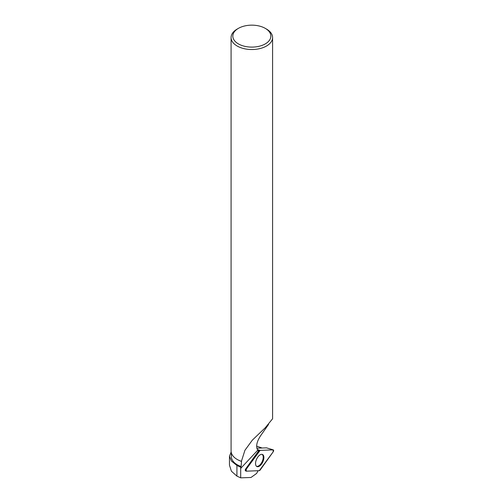 <?xml version="1.0" encoding="UTF-8"?>
<svg xmlns="http://www.w3.org/2000/svg" width="503" height="503" viewBox="0 0 503 503"><rect width="100%" height="100%" fill="white"/><g stroke="black" fill="none" stroke-linecap="round" stroke-linejoin="round"><path stroke-width="0.75" d="M256.813 448.211L266.508 447.846M246.263 471.179L259.315 470.657A1.377 0.704 114.9 0 0 260.108 470.085L273.167 451.857A1.377 0.704 114.9 0 0 273.299 449.883A1.377 0.704 114.9 0 0 273.167 449.864L260.108 450.386A1.377 0.704 114.9 0 0 259.315 450.958L246.263 469.186A1.377 0.704 114.9 0 0 246.036 471.116A1.377 0.704 114.9 0 0 246.263 471.179M263.886 457.523A6.658 3.408 114.9 0 0 262.384 454.429A6.658 3.408 114.9 0 0 257.945 456.869A6.658 3.408 114.9 0 0 255.543 463.515A6.658 3.408 114.9 0 0 256.781 466.495A6.658 3.408 114.9 0 0 261.321 464.382A6.658 3.408 114.9 0 0 263.886 457.523M229.469 456.202L229.469 465.181L231.418 471.217L236.919 476.121L236.919 465.476L231.411 461.018L229.475 456.202L231.154 451.952M256.605 446.117L262.076 447.997M236.919 465.476L240.704 467.205L241.094 466.514A20.491 11.833 180 0 1 231.342 456.435L231.342 452.851M258.127 470.707L256.618 473.442L250.997 477.479L240.686 477.85L240.704 467.205M236.919 476.121L240.686 477.85M237.253 459.49A20.491 11.833 180 0 0 237.347 459.541A20.491 11.833 180 0 0 241.541 461.408L241.415 461.326A20.749 11.984 180 0 1 237.165 459.434L237.165 459.434A20.749 11.984 180 0 1 231.084 450.965L231.084 37.543A20.749 11.984 0 0 0 237.165 46.018A20.749 11.984 0 0 0 259.774 48.615A20.749 11.984 0 0 0 272.588 37.543A20.749 11.984 0 0 0 266.508 29.073L265.282 28.369A19.02 10.984 0 0 0 238.384 28.369A19.02 10.984 0 0 0 238.384 43.893A19.02 10.984 0 0 0 265.282 43.899A19.02 10.984 0 0 0 265.282 28.369M241.541 461.408L241.094 466.514M238.384 28.369L237.165 29.073A20.749 11.984 0 0 0 231.084 37.543M241.415 461.326L244.923 450.298L252.349 440.138L265.326 427.688L272.576 418.779M268.552 424.45L260.831 435.397C256.662 441.653 255.637 446.589 257.762 450.198L258.548 450.965L245.671 468.947L246.263 469.186M245.671 470.795A1.276 0.654 -65.1 0 1 245.458 470.745A1.276 0.654 -65.1 0 1 245.671 468.947M256.473 466.275A6.589 3.37 114.9 0 0 262.151 461.653A6.589 3.37 114.9 0 0 262.019 454.335M260.114 450.386L246.263 469.186L246.263 471.179L259.315 470.657L273.16 451.857L273.16 449.864L260.114 450.386L257.322 449.537M273.167 449.864L266.445 447.827M259.315 450.958L257.932 450.399M257.762 450.198L240.686 468.419M245.458 470.745L246.036 471.116M266.483 447.833L273.299 449.883M272.588 418.779L272.588 37.543"/></g></svg>
